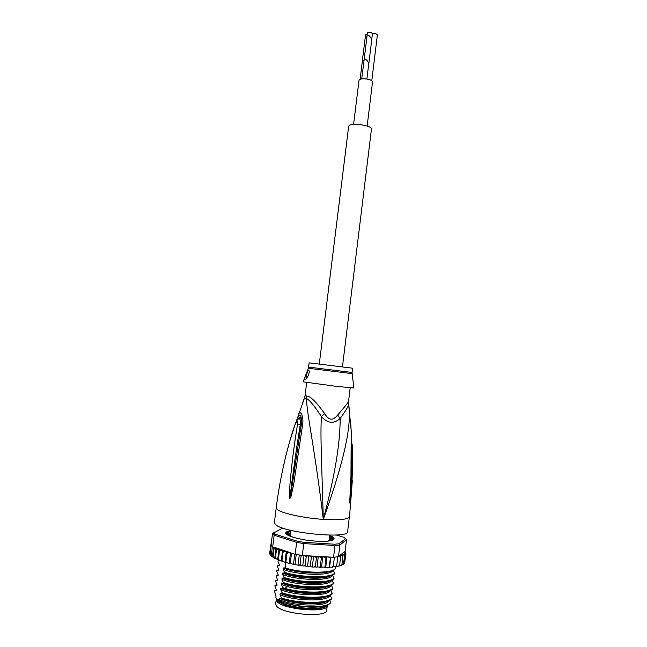 <?xml version="1.0" encoding="UTF-8"?>
<svg xmlns="http://www.w3.org/2000/svg" width="647" height="647" viewBox="0 0 647 647"><rect width="100%" height="100%" fill="white"/><g stroke="black" fill="none" stroke-linecap="round" stroke-linejoin="round"><path stroke-width="0.97" d="M367.148 126.052L372.543 81.959C372.494 80.899 370.99 79.993 368.038 79.257C362.991 78.392 359.983 78.74 359.012 80.301L353.577 124.386M362.369 61.036L362.514 60.365L363.929 60.721L362.401 60.745L360.12 79.274M366.8 36.96L365.28 37.041L362.36 60.705M365.353 36.782L365.749 34.501L367.205 34.073M366.881 79.031L368.741 63.851C367.828 60.915 366.339 59.249 364.269 58.853L361.689 78.894M368.782 63.899L371.71 40.082C370.788 37.016 369.267 35.318 367.156 34.987L364.229 58.804C366.331 59.209 367.852 60.907 368.782 63.899L368.709 64.15M367.084 35.084L367.48 32.787C369.68 32.075 371.329 32.374 372.446 33.693L371.702 39.734M372.421 33.911C374.718 33.272 376.368 33.595 377.387 34.881L371.774 80.746M319.278 364.059L348.66 126.327L349.226 125.51C352.607 122.485 372.535 125.744 371.451 129.125L342.449 366.906M276.245 599.397L275.679 603.894L276.374 605.867C281.607 614.286 327.471 618.12 326.727 610.161L327.269 605.657C328.029 613.469 282.189 609.603 276.94 601.33L276.326 599.017M321.988 608.018C318.761 609.11 314.127 609.547 308.077 609.353C296.059 608.641 286.969 606.506 280.798 602.964M302.578 402.838L305.222 395.649L306.969 396.085C310.39 396.166 316.294 402.013 324.689 413.627C326.8 417.145 328.878 418.981 330.924 419.135C332.938 419.434 335.186 418.059 337.661 415.01C344.802 406.826 348.442 402.24 348.571 401.261L348.563 403.607M305.222 395.649L304.438 398.204L306.371 398.544C309.072 399.458 314.086 405.443 321.413 416.498C320.16 436.434 321.891 465.654 323.306 519.387C314.604 447.336 307.365 416.903 306.371 398.544L306.969 396.085M349.404 517.01L349.42 516.816C348.167 519.452 339.465 520.309 323.306 519.387C303.783 518.118 281.348 513.192 277.264 509.464L276.245 507.774L274.385 522.606L275.387 524.45C282.796 532.861 349.372 539.347 347.649 531.599L349.873 512.165L352.308 480.567M324.689 413.627L321.413 416.498C327.495 423.47 333.739 424.133 340.16 418.472C340.104 438.456 337.216 466.754 323.306 519.387C345.441 457.364 350.059 429.131 349.404 409.713L348.652 404.529M352.251 444.788L352.599 457.049C352.178 492.65 350.747 494.082 350.537 499.112L349.857 503.131L349.784 500.875L350.342 489.278C350.52 480.559 352.146 468.574 351.143 430.651L350.569 420.348M351.507 465.379C350.965 492.513 350.318 494.72 350.181 499.031L349.833 503.099M350.537 499.112L349.857 503.131M349.784 500.875L350.173 496.475M298.024 415.164L298.615 413.53C301.017 410.206 303.75 417.541 302.699 424.165L293.649 484.506L291.021 496.37L289.864 498.578C289.476 498.861 289.282 497.454 289.282 494.381L290.26 480.3C291.376 470.838 292.048 458.343 297.434 424.836C297.798 420.679 297.07 420.404 295.25 423.995L289.5 442.176M302.699 424.165L301.284 424.537L301.033 426.066M302.472 425.71L301.025 426.09L292.331 484.393L289.872 498.352L292.112 480.495C293.552 471.04 294.757 458.602 300.257 424.78C300.758 421.723 300.434 419.636 299.286 418.496L298.332 419.038M291.021 496.37L290.398 496.014L289.961 498.562M289.864 498.578L290.236 494.397L289.282 494.381M297.434 424.836L301.276 424.61M297.474 419.774C297.911 416.466 298.849 414.897 300.281 415.083C301.373 417.137 301.753 419.96 301.429 423.559L301.292 424.529M301.437 423.453C301.292 416.87 300.151 415.471 298.041 419.256M304.252 398.649L304.438 398.212M337.661 415.01L340.16 418.472C345.838 410.659 348.676 405.936 348.668 404.302L351.2 430.708L350.941 481.538L350.173 496.403M352.025 373.626L308.352 368.272L303.128 381.827L336.076 386.324L353.812 387.99M308.449 370.181L308.74 370.367C310.584 371.564 306.581 380.282 304.891 379.66L304.664 379.49C304.276 378.228 307.454 369.736 308.449 370.181M308.603 367.108L352.065 372.437L352.583 368.2L309.129 362.862L308.352 368.264M308.57 370.197C307.123 371.297 306.476 374.031 306.621 378.398M287.608 535.02L286.864 533.888L286.799 534.39M329.687 536.517L331.628 536.816L333.197 538.005L331.725 538.11L331.482 540.213L331.725 538.11M331.733 538.134L331.871 538.886L333.472 539.38L332.283 540.269L328.361 540.593L329 541.005M276.018 596.154L275.832 597.941L276.051 596.194L275.387 595.386L275.695 594.933L275.387 595.386M327.592 605.107C325.206 607.541 319.02 608.633 309.048 608.382C295.525 607.573 285.351 605.188 278.501 601.225L278.72 599.446L280.078 601.103L279.561 598.362L281.372 598.515C296.544 604.161 327.576 604.735 331.523 598.896L331.604 598.257C327.77 604.096 296.35 603.465 281.453 597.868L281.372 598.515M329.63 600.311L330.787 602.786C327.892 605.592 320.969 606.91 309.994 606.749C298.663 606.304 289.08 604.605 281.235 601.653L280.078 601.103M329.412 603.894C326.646 606.336 320.103 607.42 309.776 607.153C298.631 606.579 289.12 604.751 281.235 601.653M312.347 566.635L313.609 556.299L315.421 556.792L316.391 558.126L317.184 556.921L318.292 556.63L317.03 566.95L315.954 567.257L315.38 566.416L314.11 567.128L311.021 566.869L310.285 565.988L309.137 566.683L306.015 566.327L305.141 565.397L304.13 566.076L301.033 565.632L300.038 564.653L299.181 565.332L296.172 564.807L295.072 563.78L294.385 564.459L291.514 563.861L290.341 562.793L289.84 563.472L287.163 562.817L285.934 561.701L285.424 562.348L283.37 561.75L281.93 560.537L281.356 561.103L280.078 560.666L278.412 559.323L277.709 559.752L275.42 558.078L274.692 558.426L273.026 556.824L272.338 557.027L270.171 554.722M270.082 554.6L269.621 553.517M282.674 528.025L272.508 533.638L271.069 545.13L272.379 546.521L271.239 555.587M272.338 557.027L273.552 547.313L272.379 546.521M272.71 546.78L274.158 535.198L275.161 534.179L297.329 541.24L303.823 542.348L334.596 544.224L339.077 543.795L345.644 538.636L343.678 537.228L336.23 535.004M272.508 533.638L274.158 535.198L296.641 542.388L297.329 541.24M339.125 556.169L340.565 557.31L339.829 555.571L338.478 556.719L339.885 545.017L346.517 539.744L345.158 551.042L339.942 555.474L341.818 555.571L342.861 556.638L342.012 554.875L343.549 554.867L344.536 555.846L343.767 554.155L344.762 554.075L345.571 554.948L344.859 553.306L345.951 553.953L344.641 562.664M273.649 532.764L275.161 534.179M329.808 535.522C332.509 536.606 333.941 537.625 334.119 538.587C333.771 540.835 327.956 541.701 316.682 541.175C301.033 540.318 283.993 535.514 285.82 532.659C286.225 531.769 287.866 531.122 290.746 530.726M302.286 555.498L303.75 543.593L334.984 545.486L333.561 557.261L302.286 555.498L295.169 554.269L296.641 542.388L303.75 543.593L303.823 542.348M334.596 544.224L334.984 545.486L339.885 545.017L339.077 543.795M338.478 556.719L333.561 557.261M345.587 552.36L344.972 551.438M346.517 539.744L345.644 538.636M302.772 565.535L303.993 555.595M301.187 555.328L300.038 564.653M298.065 564.782L299.27 555.013M296.221 554.471L295.072 563.78M293.528 563.909L294.741 554.123M295.169 554.269L291.126 553.177L291.36 554.528L292.735 553.533M291.36 554.528L290.341 562.793M289.258 562.939L290.527 552.716M293.002 553.541L291.126 553.177M290.665 552.764L286.718 552.085L286.953 553.468L288.376 552.514M286.953 553.468L285.934 561.701M285.02 561.936L286.298 551.673L286.718 552.085M286.298 551.673L282.65 550.888L282.957 552.328L284.567 551.479M282.957 552.328L281.93 560.537M281.097 560.844L282.65 550.888M282.375 550.613L279.019 549.594L279.431 551.147L281.251 550.419M279.431 551.147L278.412 559.323M277.636 559.671L279.019 549.594M278.906 549.481L274.296 547.313L278.622 549.416M274.692 558.426L275.954 548.341L276.439 549.934L278.493 549.384M276.439 549.934L275.42 558.078M273.552 547.313L274.037 548.721L275.954 548.341M274.037 548.721L273.026 556.824M271.23 545.372L270.106 554.382M318.292 556.63L320.257 557.091L321.316 558.401L322.78 556.816L321.527 567.12L317.03 566.95M326.986 556.889L325.748 567.12L321.527 567.12M330.811 557.107L329.614 566.958L327.851 567.476L325.748 567.12M332.558 567.184L333.254 566.424L331.749 567.257L329.614 566.958M336.108 566.732L336.691 566.004L335.195 566.877L333.221 566.659M339.101 566.125L339.586 565.438L338.114 566.343L336.658 566.222M341.43 565.413L341.891 564.726L339.554 565.624M343.209 564.524L343.565 563.885L341.851 564.92M345.571 554.948L344.608 562.939L343.541 564.03M320.257 557.091L321.971 557.148L320.208 557.075M321.316 558.401L320.305 566.675M316.391 558.126L315.38 566.416M313.609 556.299L310.447 556.339L311.304 557.69L312.258 556.517M311.304 557.69L310.285 565.988M307.568 566.157L308.829 555.87M309.031 555.878L310.447 556.339M308.49 555.846L305.441 555.733L306.16 557.099L307.252 555.967M306.16 557.099L305.141 565.397M307.293 555.967L305.263 555.668M327.463 556.921L329.161 557.204L330.326 558.45L330.641 557.099M322.78 556.816L324.867 557.229L325.991 558.507L324.988 566.764M325.991 558.507L326.929 556.889M290.268 552.635L274.474 547.362M330.326 558.45L329.331 566.675M271.287 543.423L270.867 543.949M271.247 543.723L270.689 544.992M271.19 544.2L269.621 553.242M270.616 545.275L271.101 544.887M277.304 549.319L277.361 548.874M275.104 548.211L275.153 547.766M334.37 557.204L333.254 566.424M337.799 556.824L336.691 566.004M340.565 557.31L339.586 565.438M345.959 553.889L345.684 552.918M342.861 556.638L341.891 564.726M344.536 555.846L343.565 563.885M279.641 560.553L278.056 560.69L277.984 561.313L279.561 565.235L277.442 565.615L277.369 566.246L278.938 570.217L276.827 570.557L276.746 571.18L278.315 575.199L276.212 575.49L276.132 576.121L277.692 580.205L275.598 580.432L275.517 581.063L277.07 585.203L274.975 585.373L274.902 586.004L276.439 590.201L274.36 590.323L274.279 590.954L275.824 594.763L275.468 595.402M278.501 601.225L275.832 597.941M281.453 597.868L280.038 594.553L280.191 593.291L282.003 593.404C296.908 598.92 328.312 599.599 332.137 593.873L332.21 593.234C328.409 598.912 297.28 598.305 282.084 592.757L282.003 593.404M282.084 592.757L280.669 589.482L280.822 588.212L282.642 588.293C297.838 593.76 328.951 594.415 332.744 588.851L332.817 588.212C329.056 593.453 300.887 593.234 285.068 588.382L282.723 587.646L282.642 588.293M282.723 587.646L281.299 584.411L281.453 583.149L285.626 583.909C301.445 588.697 329.598 588.964 333.342 583.837L333.423 583.198C329.711 588.624 298.413 587.88 283.354 582.543L283.273 583.19M283.354 582.543L281.93 579.34L282.084 578.078L283.904 578.086C298.971 583.343 330.253 584.136 333.949 578.822L334.03 578.183C330.116 583.505 299.149 582.68 283.984 577.439L283.904 578.086M283.984 577.439L282.553 574.277L282.715 573.016L284.543 572.991C299.707 578.143 330.657 579.016 334.556 573.808L334.636 573.169C330.989 578.353 299.553 577.472 284.623 572.344L284.543 572.991M284.623 572.344L283.184 569.223L283.346 567.961L285.173 567.896C300.111 572.943 331.531 573.873 335.162 568.802L335.397 566.885M285.925 561.822L285.173 567.896M276.447 589.797L276.091 590.42M277.692 579.858L277.328 580.456M280.038 594.553C291.797 600.837 327.94 602.171 329.663 595.531M330.213 595.264L331.604 598.257M279.407 599.632C291.093 606.004 327.058 607.323 329.024 600.602M274.975 585.373L276.973 584.451M277.07 584.823L276.706 585.438M280.669 589.482C292.501 595.677 328.813 597.019 330.302 590.452M330.795 590.226L332.21 593.234M281.299 584.411L287.009 586.441C302.432 591.107 329.727 590.792 330.932 585.389M278.315 575.191L277.603 575.426M278.922 570.29L278.331 570.468M279.504 565.389L279.067 565.518M279.561 598.362C289.411 603.627 318.542 605.98 326.638 601.475M280.191 593.291C290.115 598.491 319.521 600.828 327.406 596.34M280.822 588.212C290.827 593.356 320.5 595.677 328.166 591.212M281.453 583.149L287.171 585.171C300.062 588.988 322.61 589.724 328.927 586.101M333.1 570.104L334.636 573.169M332.526 575.126L334.03 578.183M331.951 580.157L333.423 583.198M331.369 585.187L332.817 588.212M282.084 578.078C292.25 583.093 322.473 585.398 329.679 580.982M282.715 573.016C292.962 577.965 323.451 580.262 330.431 575.879M283.346 567.961C293.673 572.846 324.438 575.126 331.167 570.775M281.93 579.34C293.908 585.357 330.585 586.732 331.563 580.327M282.553 574.277C294.611 580.205 331.474 581.596 332.194 575.272M283.184 569.223C295.315 575.054 332.364 576.469 332.825 570.217M278.315 574.892L277.951 575.482M278.938 569.926L278.566 570.508M279.561 564.977L279.189 565.543M326.517 606.013C323.904 608.196 317.976 609.175 308.748 608.932C295.21 608.512 279.836 604.217 277.118 600.246M288.036 533.063L287.955 533.71L288.036 533.063L286.524 532.594L288.611 531.785L288.182 535.231M329.768 535.845C332.323 536.889 333.682 537.875 333.844 538.805L333.431 539.76M286.209 533.961L286.039 532.934C286.419 532.077 287.98 531.446 290.705 531.041M319.286 541.304L324.527 541.337M313.229 540.908L307.212 540.213M295.816 538.005L301.114 539.194M287.98 533.84L287.818 535.142L289.913 535.498L291.789 536.363L291.352 536.614M288.036 533.079L287.988 533.824L286.864 533.888M290.616 531.745L288.611 531.785M273.204 547.225L274.296 547.313M349.873 512.165L349.437 516.678M351.847 487.482L349.881 512.052M351.224 431.226L352.599 457.049L351.855 487.345M320.483 567.468L319.521 567.435M325.061 567.532L324.196 567.532M329.299 567.411L328.571 567.451M339.343 556.185L340.298 555.967M345.005 553.266L344.641 551.479M341.689 555.563L342.514 555.263M343.371 554.859L344.091 554.398M344.463 554.083L344.956 553.379M310.406 556.323L312.291 556.509M315.372 556.776L317.216 556.913M291.118 553.161L292.792 553.541M278.986 549.554L281.356 550.435M282.626 550.864L284.648 551.487M286.702 552.061L288.441 552.522M285.068 588.382L287.009 586.441L287.171 585.171L285.626 583.909M331.628 536.816L331.224 540.172M287.972 531.761L287.826 532.918M290.107 531.883L289.67 535.401M330.334 540.116L330.754 536.687M330.989 536.695L330.568 540.108M332.655 540.083L332.76 539.194M333.027 539.226L332.938 539.913M287.122 533.912L287.033 534.6M288.853 531.826L288.425 535.247M329.857 535.142L329.218 540.415M290.794 530.346L290.139 535.619M304.438 398.204L296.148 421.739M276.245 507.774C279.48 482.112 284.85 457.017 292.347 432.495L295.25 423.882C296.633 420.453 297.984 418.658 299.286 418.496L298.582 418.876M301.429 423.559L300.952 426.543M350.197 387.836L348.571 401.261M305.044 395.729L306.694 382.49M352.065 372.437L353.82 388.046M304.664 379.49L305.319 379.563M317.184 556.921L315.421 556.792M339.44 556.194L340.33 555.999M341.818 555.571L342.562 555.304M343.549 554.867L344.188 554.495M344.762 554.075L345.247 553.695M328.199 540.674L328.15 541.11M287.826 535.15L287.988 533.824"/></g></svg>
